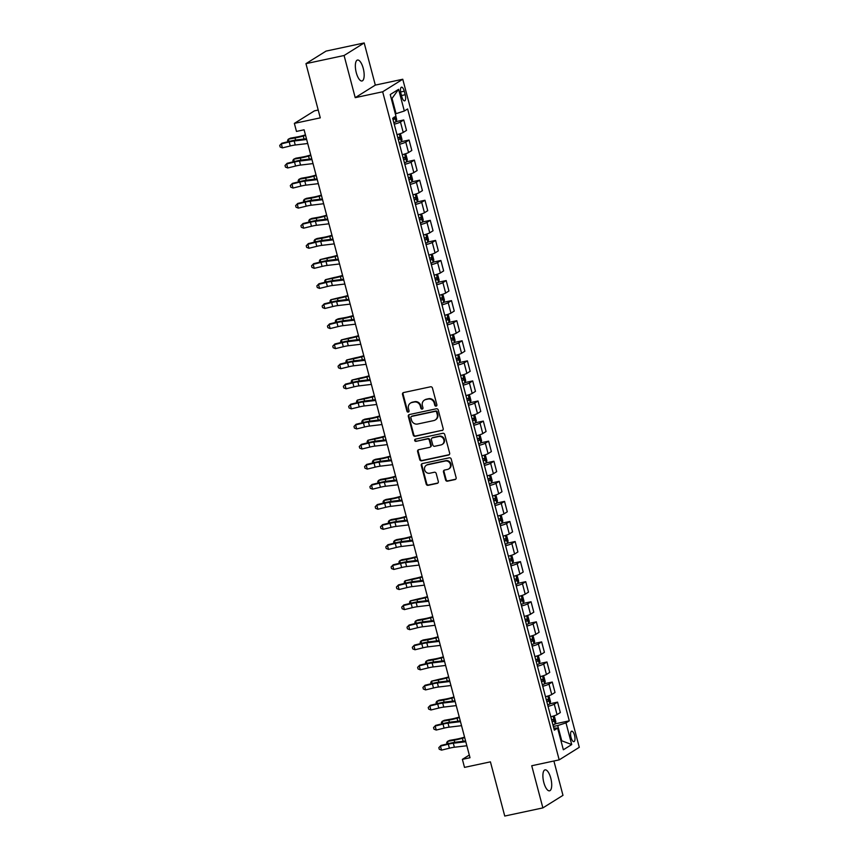 <?xml version="1.0" encoding="UTF-8"?>
<svg xmlns="http://www.w3.org/2000/svg" width="859" height="859" viewBox="0 0 859 859"><rect width="100%" height="100%" fill="white"/><g stroke="black" fill="none" stroke-linecap="round" stroke-linejoin="round"><path stroke-width="1.29" d="M436.125 406.124A1.149 1.063 -122 0 0 436.877 404.793L432.453 388.053A1.643 1.514 -122 0 0 430.542 386.797L403.601 392.552A1.643 1.514 -122 0 0 402.517 394.453L406.941 411.203A1.149 1.063 -122 0 0 408.594 411.955A1.149 1.063 -122 0 0 409.034 410.752L408.465 408.583A5.261 4.853 -122 0 1 411.923 402.517L414.167 402.033A5.261 4.853 -122 0 1 420.287 406.049L420.867 408.218A1.149 1.063 -122 0 0 422.521 408.97A1.149 1.063 -122 0 0 422.961 407.778L422.381 405.609A5.261 4.853 -122 0 1 425.839 399.542L428.083 399.059A5.261 4.853 -122 0 1 434.214 403.075L434.783 405.244A1.149 1.063 -122 0 0 436.125 406.124M424.389 400.122L424.937 399.789A5.261 4.853 -122 0 1 426.386 399.199L428.63 398.716A5.261 4.853 -122 0 1 434.751 402.742L435.33 404.911A1.149 1.063 -122 0 0 436.683 405.781M408.82 411.74A1.149 1.063 -122 0 0 408.841 411.729A1.149 1.063 -122 0 1 407.488 410.86L406.941 411.203M422.746 408.766A1.149 1.063 -122 0 0 422.757 408.755A1.149 1.063 -122 0 1 421.404 407.885L420.867 408.218M550.78 778.179A10.705 3.887 77.9 0 0 545.057 769.868A10.705 3.887 77.9 0 0 543.822 782.517A10.705 3.887 77.9 0 0 549.545 790.817A10.705 3.887 77.9 0 0 550.78 778.179M363.228 68.333A10.705 3.887 77.9 0 0 357.516 60.033A10.705 3.887 77.9 0 0 356.281 72.671A10.705 3.887 77.9 0 0 361.993 80.982A10.705 3.887 77.9 0 0 363.228 68.333M574.531 735.325A5.358 1.943 77.9 0 0 571.675 731.17A5.358 1.943 77.9 0 0 571.052 737.494A5.358 1.943 77.9 0 0 573.909 741.65A5.358 1.943 77.9 0 0 574.531 735.325M445.574 479.923A1.643 1.514 -122 0 0 447.496 481.18L455.055 479.558A1.643 1.514 -122 0 0 456.129 477.668L451.211 459.06A1.643 1.514 -122 0 0 449.3 457.804L422.36 463.57A1.643 1.514 -122 0 0 421.275 465.46L426.193 484.068A1.643 1.514 -122 0 0 428.104 485.324L437.242 483.37A1.643 1.514 -122 0 0 438.315 481.469L436.211 473.513A1.643 1.514 -122 0 0 434.3 472.257L429.779 473.223A4.392 4.059 -122 0 1 426.332 465.277A4.392 4.059 -122 0 1 427.546 464.794L445.284 461.004A4.392 4.059 -122 0 1 448.72 468.939A4.392 4.059 -122 0 1 447.507 469.433L444.554 470.066A1.643 1.514 -122 0 0 443.469 471.956L445.574 479.923L446.122 479.58A1.643 1.514 -122 0 0 448.033 480.836L455.592 479.225A1.643 1.514 -122 0 0 455.753 479.182M344.083 55.502L355.218 97.658L375.319 85.105L364.184 42.95L344.083 55.502L305.954 63.652L320.278 117.855L294.358 123.395L296.473 131.427L304.097 129.795L470.013 757.735L462.389 759.356L464.504 767.388L490.425 761.847L504.748 816.05L542.877 807.9L562.978 795.348L553.894 760.999M355.218 97.658L382.663 91.784L559.188 759.871L531.732 765.745L542.877 807.9M442.095 430.542A1.643 1.514 -122 0 0 443.18 428.641L438.262 410.044A1.643 1.514 -122 0 0 436.351 408.787L409.41 414.543A1.643 1.514 -122 0 0 408.326 416.443L413.243 435.041A1.643 1.514 -122 0 0 415.155 436.297L442.643 430.198A1.643 1.514 -122 0 0 442.804 430.155M444.737 434.547L449.654 453.155A1.643 1.514 -122 0 1 448.57 455.045L421.629 460.811A1.643 1.514 -122 0 1 419.718 459.554L417.614 451.598A1.643 1.514 -122 0 1 418.698 449.697L429.618 447.356A1.643 1.514 -122 0 0 430.703 445.467L429.307 440.184A1.643 1.514 -122 0 0 427.395 438.928L416.014 441.354A1.149 1.063 -122 0 1 415.112 439.282A1.149 1.063 -122 0 1 415.434 439.153L442.825 433.29A1.643 1.514 -122 0 1 444.737 434.547M305.954 63.652L326.055 51.1L364.184 42.95M400.917 93.309L401.851 96.842A5.186 1.879 77.9 0 0 404.621 100.857A5.186 1.879 77.9 0 0 405.212 94.737L404.278 91.204A5.186 1.879 77.9 0 0 401.518 87.178A5.186 1.879 77.9 0 0 400.917 93.309M382.663 91.784L402.764 79.243L579.288 747.319L559.188 759.871M398.597 89.325L404.321 111.004L396.053 113.667L392.026 98.409L398.597 89.325L390.233 94.544L395.956 116.233L392.67 118.284L554.334 730.161L557.62 728.11L553.787 728.056M555.204 723.836L569.281 720.83L407.617 108.953L404.321 111.004M569.281 720.83L565.995 722.881L571.718 744.56L563.354 749.789L557.62 728.11M318.217 110.038L314.458 110.843L294.358 123.395M375.319 85.105L402.764 79.243M469.304 755.04L462.389 759.356M392.026 98.409L391.36 98.817M396.053 113.667L395.323 113.817M561.024 740.952L561.754 740.802L557.716 725.544L553.368 726.478M561.088 741.21L561.754 740.802L571.718 744.56M396.085 121.602L403.751 119.959L400.466 122.01A6.689 0.816 165.2 0 1 394.238 124.19M396.998 134.627A6.689 0.816 165.2 0 0 403.225 132.447L406.511 130.396L403.751 119.959M401.389 141.671L409.056 140.038L405.77 142.089A6.689 0.816 165.2 0 1 399.542 144.269M402.291 154.706A6.689 0.816 165.2 0 0 408.53 152.526L411.815 150.475L409.056 140.038M406.694 161.75L414.36 160.107L411.074 162.158A6.689 0.816 165.2 0 1 404.847 164.337M407.596 174.774A6.689 0.816 165.2 0 0 413.834 172.595L417.12 170.544L414.36 160.107M411.998 181.818L419.664 180.186L416.379 182.237A6.689 0.816 165.2 0 1 410.151 184.417M412.9 194.853A6.689 0.816 165.2 0 0 419.138 192.674L422.424 190.623L419.664 180.186M417.302 201.897L424.969 200.254L421.683 202.305A6.689 0.816 165.2 0 1 415.455 204.485M418.204 214.922A6.689 0.816 165.2 0 0 424.443 212.753L427.728 210.691L424.969 200.254M422.607 221.976L430.273 220.333L426.987 222.384A6.689 0.816 165.2 0 1 420.76 224.564M423.508 235.001A6.689 0.816 165.2 0 0 429.747 232.821L433.033 230.77L430.273 220.333M427.911 242.045L435.577 240.402L432.292 242.463A6.689 0.816 165.2 0 1 426.053 244.632M428.813 255.08A6.689 0.816 165.2 0 0 435.051 252.9L438.337 250.849L435.577 240.402M433.215 262.124L440.882 260.481L437.596 262.532A6.689 0.816 165.2 0 1 431.358 264.712M434.117 275.148A6.689 0.816 165.2 0 0 440.356 272.969L443.641 270.918L440.882 260.481M438.519 282.192L446.186 280.56L442.9 282.611A6.689 0.816 165.2 0 1 436.662 284.791M439.421 295.228A6.689 0.816 165.2 0 0 445.66 293.048L448.946 290.997L446.186 280.56M443.824 302.271L451.49 300.629L448.205 302.679A6.689 0.816 165.2 0 1 441.966 304.859M444.726 315.296A6.689 0.816 165.2 0 0 450.964 313.127L454.25 311.065L451.49 300.629M449.128 322.34L456.795 320.708L453.509 322.759A6.689 0.816 165.2 0 1 447.271 324.938M450.03 335.375A6.689 0.816 165.2 0 0 456.269 333.195L459.554 331.144L456.795 320.708M454.432 342.419L462.099 340.776L458.813 342.838A6.689 0.816 165.2 0 1 452.575 345.007M455.334 355.454A6.689 0.816 165.2 0 0 461.573 353.274L464.859 351.224L462.099 340.776M459.737 362.498L467.403 360.855L464.118 362.906A6.689 0.816 165.2 0 1 457.879 365.086M460.639 375.523A6.689 0.816 165.2 0 0 466.877 373.343L470.163 371.292L467.403 360.855M465.041 382.566L472.708 380.934L469.422 382.985A6.689 0.816 165.2 0 1 463.184 385.165M465.943 395.602A6.689 0.816 165.2 0 0 472.182 393.422L475.467 391.371L472.708 380.934M470.345 402.646L478.012 401.003L474.726 403.054A6.689 0.816 165.2 0 1 468.488 405.233M471.247 415.67A6.689 0.816 165.2 0 0 477.475 413.49L480.772 411.44L478.012 401.003M475.65 422.714L483.316 421.082L480.031 423.133A6.689 0.816 165.2 0 1 473.792 425.312M476.552 435.749A6.689 0.816 165.2 0 0 482.779 433.57L486.076 431.519L483.316 421.082M480.954 442.793L488.621 441.15L485.335 443.201A6.689 0.816 165.2 0 1 479.097 445.381M481.856 455.828A6.689 0.816 165.2 0 0 488.084 453.649L491.369 451.598L488.621 441.15M486.258 462.872L493.925 461.229L490.639 463.28A6.689 0.816 165.2 0 1 484.401 465.46M487.16 475.897A6.689 0.816 165.2 0 0 493.388 473.717L496.674 471.666L493.925 461.229M491.563 482.941L499.229 481.308L495.933 483.359A6.689 0.816 165.2 0 1 489.705 485.539M492.465 495.976A6.689 0.816 165.2 0 0 498.692 493.796L501.978 491.745L499.229 481.308M496.867 503.02L504.534 501.377L501.237 503.428A6.689 0.816 165.2 0 1 495.009 505.607M497.769 516.044A6.689 0.816 165.2 0 0 503.997 513.865L507.282 511.814L504.534 501.377M502.171 523.088L509.838 521.456L506.542 523.507A6.689 0.816 165.2 0 1 500.314 525.687M503.073 536.123A6.689 0.816 165.2 0 0 509.301 533.944L512.587 531.893L509.838 521.456M507.476 543.167L515.132 541.524L511.846 543.575A6.689 0.816 165.2 0 1 505.618 545.755M508.378 556.192A6.689 0.816 165.2 0 0 514.605 554.023L517.891 551.961L515.132 541.524M512.78 563.246L520.436 561.603L517.15 563.654A6.689 0.816 165.2 0 1 510.922 565.834M513.682 576.271A6.689 0.816 165.2 0 0 519.91 574.091L523.195 572.04L520.436 561.603M518.084 583.315L525.74 581.672L522.455 583.733A6.689 0.816 165.2 0 1 516.227 585.902M518.986 596.35A6.689 0.816 165.2 0 0 525.214 594.17L528.5 592.119L525.74 581.672M523.389 603.394L531.045 601.751L527.759 603.802A6.689 0.816 165.2 0 1 521.531 605.982M524.291 616.418A6.689 0.816 165.2 0 0 530.518 614.239L533.804 612.188L531.045 601.751M528.693 623.462L536.349 621.83L533.063 623.881A6.689 0.816 165.2 0 1 526.835 626.061M529.595 636.498A6.689 0.816 165.2 0 0 535.823 634.318L539.108 632.267L536.349 621.83M533.987 643.541L541.653 641.898L538.368 643.949A6.689 0.816 165.2 0 1 532.14 646.129M534.899 656.566A6.689 0.816 165.2 0 0 541.127 654.397L544.413 652.335L541.653 641.898M539.291 663.61L546.958 661.978L543.672 664.028A6.689 0.816 165.2 0 1 537.444 666.208M540.204 676.645A6.689 0.816 165.2 0 0 546.431 674.465L549.717 672.414L546.958 661.978M544.595 683.689L552.262 682.046L548.976 684.108A6.689 0.816 165.2 0 1 542.748 686.277M545.508 696.724A6.689 0.816 165.2 0 0 551.736 694.544L555.021 692.494L552.262 682.046M549.9 703.768L557.566 702.125L554.28 704.176A6.689 0.816 165.2 0 1 548.053 706.356M550.812 716.793A6.689 0.816 165.2 0 0 557.04 714.613L560.326 712.562L557.566 702.125M557.716 725.544L565.995 722.881M410.473 403.096L411.01 402.764A5.261 4.853 -122 0 1 412.46 402.173L414.714 401.69A5.261 4.853 -122 0 1 420.835 405.716L421.404 407.885M403.429 392.595A1.643 1.514 -122 0 0 403.064 394.109L407.488 410.86M409.249 414.586A1.643 1.514 -122 0 0 408.873 416.1L413.78 434.697A1.643 1.514 -122 0 0 415.702 435.953L442.643 430.198M436.63 412.223A1.149 1.063 -122 0 0 435.288 411.343L411.633 416.4A1.149 1.063 -122 0 0 410.881 417.721L411.482 420.008A5.261 4.853 -122 0 0 417.603 424.035L433.774 420.577A5.261 4.853 -122 0 0 437.231 414.51L436.63 412.223L437.167 411.88A1.149 1.063 -122 0 0 435.824 410.999L435.288 411.343M411.321 416.529L411.858 416.185A1.149 1.063 -122 0 1 412.18 416.057L435.824 410.999M435.223 419.987L435.771 419.654A5.261 4.853 -122 0 0 437.768 414.167L437.231 414.51M437.167 411.88L437.768 414.167M418.537 449.74A1.643 1.514 -122 0 0 418.161 451.254L420.266 459.211A1.643 1.514 -122 0 0 422.177 460.467L449.117 454.712A1.643 1.514 -122 0 0 449.278 454.669M430.08 447.174L430.617 446.841A1.643 1.514 -122 0 0 431.25 445.123L429.854 439.84A1.643 1.514 -122 0 0 427.932 438.584L416.014 441.354M415.412 439.153A1.149 1.063 -122 0 0 416.561 441.021M440.957 444.941A4.392 4.059 -122 0 0 443.62 439.196A4.392 4.059 -122 0 0 438.734 436.501L432.485 437.843A1.643 1.514 -122 0 0 431.401 439.733L432.796 445.016A1.643 1.514 -122 0 0 434.708 446.272L440.957 444.941M442.17 444.447L442.718 444.103A4.392 4.059 -122 0 0 439.271 436.168L438.734 436.501M432.034 438.026L432.571 437.682A1.643 1.514 -122 0 1 433.022 437.499L439.271 436.168M444.393 470.109A1.643 1.514 -122 0 0 444.017 471.623L446.122 479.58M448.72 468.939L449.268 468.606A4.392 4.059 -122 0 0 445.821 460.66L445.284 461.004M426.332 465.277L426.88 464.944A4.392 4.059 -122 0 1 428.093 464.451L445.821 460.66M422.198 463.613A1.643 1.514 -122 0 0 421.823 465.127L426.74 483.724A1.643 1.514 -122 0 0 428.652 484.981L437.779 483.026A1.643 1.514 -122 0 0 437.94 482.983M395.859 116.298L396.697 119.487L396.031 121.774A4.435 0.537 165.2 0 1 393.83 122.654M393.025 119.605A4.435 0.537 -14.8 0 0 394.635 119.014L394.131 117.092M305.45 134.906L302.69 135.679A8.365 1.02 165.2 0 1 297.214 136.946L290.535 138.138L288.366 139.147L295.045 137.955A12.552 1.525 -14.8 0 0 303.259 136.055L305.579 135.4M287.926 141.735L287.561 140.361L288.366 139.147L288.989 141.477M307.726 143.507L295.249 144.999A8.365 1.02 -14.8 0 0 290.267 145.966L282.407 147.888L281.344 143.872L279.712 145.396L281.827 143.228L289.676 141.305A12.552 1.525 165.2 0 1 297.16 139.856L306.47 138.739M306.663 139.491L294.197 140.983A8.365 1.02 -14.8 0 0 289.204 141.95L281.344 143.872L281.827 143.228M282.407 147.888L280.141 147.007L279.712 145.396M398.039 134.348A4.435 0.537 165.2 0 1 397.008 134.702M399.424 133.94L400.734 134.745L402.001 139.566L401.336 141.853A4.435 0.537 165.2 0 1 399.134 142.734M398.329 139.684A4.435 0.537 -14.8 0 0 399.94 139.094L399.435 137.161A4.435 0.537 165.2 0 1 397.814 137.751M310.754 154.985L307.994 155.758A8.365 1.02 165.2 0 1 302.518 157.025L295.84 158.206L293.671 159.216L300.349 158.035A12.552 1.525 -14.8 0 0 308.564 156.123L310.883 155.479M293.23 161.814L292.865 160.44L293.671 159.216L294.283 161.556M403.343 154.427A4.435 0.537 165.2 0 1 402.313 154.781M404.729 154.019L406.039 154.824L407.306 159.645L406.64 161.922A4.435 0.537 165.2 0 1 404.439 162.802M403.633 159.753A4.435 0.537 -14.8 0 0 405.244 159.173L404.729 157.24A4.435 0.537 165.2 0 1 403.118 157.831M316.058 175.064L313.299 175.827A8.365 1.02 165.2 0 1 307.823 177.094L301.144 178.285L298.975 179.295L305.654 178.103A12.552 1.525 -14.8 0 0 313.868 176.202L316.187 175.558M298.535 181.883L298.17 180.508L298.975 179.295L299.587 181.625M408.648 174.495A4.435 0.537 165.2 0 1 407.617 174.849M410.033 174.087L411.343 174.892L412.61 179.714L411.944 182.001A4.435 0.537 165.2 0 1 409.743 182.881M408.938 179.832A4.435 0.537 -14.8 0 0 410.548 179.241L410.033 177.319A4.435 0.537 165.2 0 1 408.422 177.899M321.363 195.133L318.603 195.906A8.365 1.02 165.2 0 1 313.127 197.173L306.448 198.354L304.279 199.363L310.958 198.182A12.552 1.525 -14.8 0 0 319.172 196.271L321.491 195.627M303.839 201.962L303.474 200.587L304.279 199.363L304.891 201.704M313.03 163.586L300.553 165.078A8.365 1.02 -14.8 0 0 295.571 166.045L287.711 167.967L286.648 163.951L285.016 165.476L287.131 163.307L294.981 161.385A12.552 1.525 165.2 0 1 302.465 159.924L311.774 158.818M311.967 159.57L299.501 161.062A8.365 1.02 -14.8 0 0 294.508 162.029L286.648 163.951L287.131 163.307M287.711 167.967L285.446 167.076L285.016 165.476M318.335 183.654L305.858 185.147A8.365 1.02 -14.8 0 0 300.875 186.113L293.016 188.035L291.953 184.019L290.321 185.544L292.436 183.375L300.285 181.453A12.552 1.525 165.2 0 1 307.769 180.003L317.078 178.887M317.272 179.638L304.805 181.131A8.365 1.02 -14.8 0 0 299.812 182.097L291.953 184.019L292.436 183.375M293.016 188.035L290.75 187.155L290.321 185.544M323.639 203.733L311.162 205.226A8.365 1.02 -14.8 0 0 306.18 206.192L298.32 208.114L297.257 204.098L295.625 205.623L297.729 203.454L305.589 201.532A12.552 1.525 165.2 0 1 313.073 200.083L322.372 198.966M322.576 199.718L310.11 201.21A8.365 1.02 -14.8 0 0 305.117 202.176L297.257 204.098L297.729 203.454M298.32 208.114L296.054 207.223L295.625 205.623M413.952 194.574A4.435 0.537 165.2 0 1 412.921 194.929M415.327 194.166L416.647 194.972L417.914 199.793L417.249 202.069A4.435 0.537 165.2 0 1 415.047 202.96M414.242 199.9A4.435 0.537 -14.8 0 0 415.853 199.32L415.337 197.387A4.435 0.537 165.2 0 1 413.727 197.978M326.667 215.212L323.907 215.974A8.365 1.02 165.2 0 1 318.431 217.252L311.753 218.433L309.584 219.442L316.262 218.25A12.552 1.525 -14.8 0 0 324.477 216.35L326.796 215.706M309.143 222.03L308.778 220.656L309.584 219.442L310.196 221.772M328.943 223.802L316.466 225.294A8.365 1.02 -14.8 0 0 311.484 226.261L303.624 228.183L302.561 224.178L300.929 225.692L303.034 223.523L310.894 221.601A12.552 1.525 165.2 0 1 318.378 220.151L327.676 219.045M327.88 219.786L315.414 221.278A8.365 1.02 -14.8 0 0 310.421 222.256L302.561 224.178L303.034 223.523M303.624 228.183L301.359 227.302L300.929 225.692M419.256 214.643A4.435 0.537 165.2 0 1 418.226 214.997M420.631 214.245L421.952 215.051L423.219 219.861L422.553 222.148A4.435 0.537 165.2 0 1 420.352 223.029M419.546 219.979A4.435 0.537 -14.8 0 0 421.157 219.389L420.642 217.467A4.435 0.537 165.2 0 1 419.031 218.057M331.971 235.28L329.212 236.053A8.365 1.02 165.2 0 1 323.736 237.32L317.057 238.512L314.888 239.521L321.567 238.33A12.552 1.525 -14.8 0 0 329.781 236.429L332.1 235.774M314.448 242.109L314.083 240.735L314.888 239.521L315.5 241.851M424.561 234.722A4.435 0.537 165.2 0 1 423.53 235.076M425.935 234.314L427.245 235.119L428.523 239.94L427.857 242.227A4.435 0.537 165.2 0 1 425.656 243.108M424.851 240.058A4.435 0.537 -14.8 0 0 426.461 239.468L425.946 237.535A4.435 0.537 165.2 0 1 424.335 238.126M337.276 255.359L334.516 256.132A8.365 1.02 165.2 0 1 329.04 257.399L320.192 259.59L326.871 258.409A12.552 1.525 -14.8 0 0 335.085 256.497L337.404 255.853M319.752 262.188L319.387 260.803L320.192 259.59L320.804 261.92M429.865 254.801A4.435 0.537 165.2 0 1 428.834 255.155M431.239 254.393L432.549 255.198L433.827 260.009L433.161 262.296A4.435 0.537 165.2 0 1 430.96 263.176M430.155 260.127A4.435 0.537 -14.8 0 0 431.766 259.536L431.25 257.614A4.435 0.537 165.2 0 1 429.64 258.205M342.58 275.438L339.82 276.201A8.365 1.02 165.2 0 1 334.344 277.468L325.497 279.669L332.175 278.477A12.552 1.525 -14.8 0 0 340.379 276.577L342.709 275.932M325.056 282.257L324.691 280.882L325.497 279.669L326.109 281.999M435.169 274.869A4.435 0.537 165.2 0 1 434.139 275.224M436.544 274.461L437.854 275.267L439.132 280.088L438.466 282.375A4.435 0.537 165.2 0 1 436.265 283.255M435.459 280.206A4.435 0.537 -14.8 0 0 437.07 279.615L436.555 277.693A4.435 0.537 165.2 0 1 434.944 278.273M347.884 295.507L345.125 296.28A8.365 1.02 165.2 0 1 339.649 297.547L330.801 299.737L337.48 298.556A12.552 1.525 -14.8 0 0 345.683 296.645L348.013 296.001M330.361 302.336L329.996 300.961L330.801 299.737L331.413 302.078M440.474 294.948A4.435 0.537 165.2 0 1 439.443 295.303M441.848 294.54L443.158 295.346L444.436 300.167L443.77 302.443A4.435 0.537 165.2 0 1 441.569 303.334M440.764 300.274A4.435 0.537 -14.8 0 0 442.374 299.694L441.859 297.762A4.435 0.537 165.2 0 1 440.248 298.352M353.189 315.586L350.429 316.348A8.365 1.02 165.2 0 1 344.953 317.626L338.274 318.807L336.105 319.816L342.784 318.625A12.552 1.525 -14.8 0 0 350.987 316.724L353.317 316.08M335.665 322.404L335.3 321.03L336.105 319.816L336.717 322.146M334.248 243.881L321.771 245.373A8.365 1.02 -14.8 0 0 316.788 246.34L308.929 248.262L307.866 244.246L306.233 245.771L308.338 243.602L316.198 241.68A12.552 1.525 165.2 0 1 323.682 240.23L332.981 239.113M333.185 239.865L320.718 241.358A8.365 1.02 -14.8 0 0 315.725 242.324L307.866 244.246L308.338 243.602M308.929 248.262L306.663 247.371L306.233 245.771M339.552 263.96L327.075 265.452A8.365 1.02 -14.8 0 0 322.093 266.419L314.233 268.341L313.17 264.325L311.538 265.839L313.642 263.681L321.502 261.759A12.552 1.525 165.2 0 1 328.986 260.298L338.285 259.193M338.489 259.944L326.012 261.437A8.365 1.02 -14.8 0 0 321.03 262.403L313.17 264.325L313.642 263.681M314.233 268.341L311.967 267.45L311.538 265.839M344.856 284.028L332.379 285.521A8.365 1.02 -14.8 0 0 327.397 286.487L319.537 288.409L318.474 284.393L316.842 285.918L318.947 283.749L326.807 281.827A12.552 1.525 165.2 0 1 334.291 280.378L343.589 279.261M343.793 280.013L331.316 281.505A8.365 1.02 -14.8 0 0 326.334 282.471L318.474 284.393L318.947 283.749M319.537 288.409L317.272 287.529L316.842 285.918M350.161 304.107L337.684 305.6A8.365 1.02 -14.8 0 0 332.691 306.566L324.842 308.488L323.779 304.473L322.146 305.997L324.251 303.828L332.111 301.906A12.552 1.525 165.2 0 1 339.595 300.457L348.894 299.34M349.098 300.092L336.621 301.584A8.365 1.02 -14.8 0 0 331.638 302.551L323.779 304.473L324.251 303.828M324.842 308.488L322.576 307.597L322.146 305.997M355.465 324.176L342.988 325.668A8.365 1.02 -14.8 0 0 337.995 326.635L330.146 328.557L329.083 324.552L327.451 326.066L329.555 323.897L337.415 321.975A12.552 1.525 165.2 0 1 344.899 320.525L354.198 319.419M354.402 320.16L341.925 321.653A8.365 1.02 -14.8 0 0 336.943 322.619L329.083 324.552L329.555 323.897M330.146 328.557L327.88 327.676L327.451 326.066M445.778 315.017A4.435 0.537 165.2 0 1 444.747 315.371M447.152 314.619L448.462 315.425L449.74 320.235L449.074 322.522A4.435 0.537 165.2 0 1 446.873 323.403M446.068 320.353A4.435 0.537 -14.8 0 0 447.679 319.763L447.163 317.841A4.435 0.537 165.2 0 1 445.553 318.421M358.493 335.654L355.733 336.427A8.365 1.02 165.2 0 1 350.257 337.694L341.41 339.885L348.088 338.704A12.552 1.525 -14.8 0 0 356.292 336.803L358.622 336.148M340.959 342.483L340.604 341.109L341.41 339.885L342.022 342.226M360.769 344.255L348.292 345.748A8.365 1.02 -14.8 0 0 343.299 346.714L335.45 348.636L334.387 344.62L332.755 346.145L334.86 343.976L342.72 342.054A12.552 1.525 165.2 0 1 350.204 340.604L359.502 339.488M359.706 340.239L347.229 341.732A8.365 1.02 -14.8 0 0 342.247 342.698L334.387 344.62L334.86 343.976M335.45 348.636L333.185 347.745L332.755 346.145M451.082 335.096A4.435 0.537 165.2 0 1 450.052 335.45M452.457 334.688L453.767 335.493L455.045 340.314L454.379 342.601A4.435 0.537 165.2 0 1 452.178 343.482M451.372 340.432A4.435 0.537 -14.8 0 0 452.983 339.842L452.468 337.909A4.435 0.537 165.2 0 1 450.857 338.5M363.797 355.733L361.038 356.496A8.365 1.02 165.2 0 1 355.562 357.773L346.714 359.964L353.393 358.783A12.552 1.525 -14.8 0 0 361.596 356.872L363.926 356.227M346.263 362.562L345.909 361.177L346.714 359.964L347.326 362.294M366.063 364.334L353.597 365.816A8.365 1.02 -14.8 0 0 348.604 366.793L340.755 368.715L339.692 364.699L338.059 366.213L340.164 364.055L348.024 362.133A12.552 1.525 165.2 0 1 355.508 360.673L364.807 359.567M365.011 360.318L352.534 361.811A8.365 1.02 -14.8 0 0 347.551 362.777L339.692 364.699L340.164 364.055M340.755 368.715L338.489 367.824L338.059 366.213M456.387 355.164A4.435 0.537 165.2 0 1 455.356 355.519M457.761 354.767L459.071 355.572L460.349 360.383L459.683 362.67A4.435 0.537 165.2 0 1 457.482 363.55M456.666 360.501A4.435 0.537 -14.8 0 0 458.287 359.91L457.772 357.988A4.435 0.537 165.2 0 1 456.161 358.579M369.102 375.802L366.342 376.575A8.365 1.02 165.2 0 1 360.866 377.842L352.018 380.043L358.697 378.851A12.552 1.525 -14.8 0 0 366.9 376.951L369.23 376.296M351.567 382.631L351.213 381.256L352.018 380.043L352.63 382.373M371.367 384.402L358.901 385.895A8.365 1.02 -14.8 0 0 353.908 386.861L346.059 388.783L344.996 384.768L343.364 386.292L345.468 384.123L353.328 382.201A12.552 1.525 165.2 0 1 360.812 380.752L370.111 379.635M370.315 380.387L357.838 381.879A8.365 1.02 -14.8 0 0 352.856 382.846L344.996 384.768L345.468 384.123M346.059 388.783L343.793 387.903L343.364 386.292M461.691 375.243A4.435 0.537 165.2 0 1 460.66 375.598M463.065 374.835L464.375 375.641L465.653 380.462L464.987 382.749A4.435 0.537 165.2 0 1 462.786 383.629M461.97 380.58A4.435 0.537 -14.8 0 0 463.592 379.989L463.076 378.067A4.435 0.537 165.2 0 1 461.466 378.647M374.406 395.881L371.646 396.654A8.365 1.02 165.2 0 1 366.17 397.921L357.323 400.111L364.001 398.93A12.552 1.525 -14.8 0 0 372.205 397.019L374.535 396.375M356.872 402.71L356.517 401.336L357.323 400.111L357.935 402.452M376.671 404.482L364.205 405.974A8.365 1.02 -14.8 0 0 359.212 406.941L351.363 408.863L350.3 404.847L348.668 406.371L350.773 404.202L358.632 402.28A12.552 1.525 165.2 0 1 366.117 400.831L375.415 399.714M375.619 400.466L363.142 401.958A8.365 1.02 -14.8 0 0 358.16 402.925L350.3 404.847L350.773 404.202M351.363 408.863L349.098 407.971L348.668 406.371M466.995 395.323A4.435 0.537 165.2 0 1 465.965 395.677M468.37 394.915L469.68 395.72L470.957 400.541L470.292 402.817A4.435 0.537 165.2 0 1 468.08 403.698M467.275 400.648A4.435 0.537 -14.8 0 0 468.896 400.069L468.38 398.136A4.435 0.537 165.2 0 1 466.77 398.726M379.71 415.96L376.951 416.722A8.365 1.02 165.2 0 1 371.475 418L364.796 419.181L362.627 420.191L369.306 418.999A12.552 1.525 -14.8 0 0 377.509 417.098L379.839 416.454M362.176 422.778L361.822 421.404L362.627 420.191L363.239 422.521M381.976 424.55L369.51 426.043A8.365 1.02 -14.8 0 0 364.517 427.009L356.657 428.931L355.605 424.915L353.972 426.44L356.077 424.271L363.937 422.349A12.552 1.525 165.2 0 1 371.421 420.899L380.72 419.793M380.924 420.534L368.447 422.027A8.365 1.02 -14.8 0 0 363.454 422.993L355.605 424.915L356.077 424.271M356.657 428.931L354.402 428.05L353.972 426.44M472.3 415.391A4.435 0.537 165.2 0 1 471.269 415.745M473.674 414.994L474.984 415.788L476.262 420.609L475.596 422.896A4.435 0.537 165.2 0 1 473.384 423.777M472.579 420.727A4.435 0.537 -14.8 0 0 474.189 420.137L473.685 418.215A4.435 0.537 165.2 0 1 472.074 418.795M385.015 436.028L382.255 436.802A8.365 1.02 165.2 0 1 376.779 438.069L367.931 440.259L374.599 439.078A12.552 1.525 -14.8 0 0 382.813 437.177L385.143 436.522M367.48 442.857L367.115 441.483L367.931 440.259L368.543 442.6M387.28 444.629L374.814 446.122A8.365 1.02 -14.8 0 0 369.821 447.088L361.961 449.01L360.909 444.994L359.277 446.519L361.381 444.35L369.241 442.428A12.552 1.525 165.2 0 1 376.725 440.978L386.024 439.862M386.228 440.613L373.751 442.106A8.365 1.02 -14.8 0 0 368.758 443.072L360.909 444.994L361.381 444.35M361.961 449.01L359.706 448.119L359.277 446.519M477.604 435.47A4.435 0.537 165.2 0 1 476.573 435.824M478.978 435.062L480.288 435.867L481.566 440.688L480.9 442.976A4.435 0.537 165.2 0 1 478.688 443.856M477.883 440.796A4.435 0.537 -14.8 0 0 479.494 440.216L478.989 438.283A4.435 0.537 165.2 0 1 477.379 438.874M390.319 456.108L387.549 456.87A8.365 1.02 165.2 0 1 382.083 458.148L375.404 459.329L373.236 460.338L379.903 459.157A12.552 1.525 -14.8 0 0 388.118 457.246L390.448 456.601M372.785 462.926L372.419 461.551L373.236 460.338L373.848 462.668M482.908 455.538A4.435 0.537 165.2 0 1 481.878 455.893M484.283 455.141L485.593 455.946L486.87 460.757L486.205 463.044A4.435 0.537 165.2 0 1 483.993 463.924M483.188 460.875A4.435 0.537 -14.8 0 0 484.798 460.284L484.293 458.362A4.435 0.537 165.2 0 1 482.683 458.953M395.623 476.176L392.853 476.949A8.365 1.02 165.2 0 1 387.388 478.216L380.709 479.408L378.54 480.417L385.208 479.225A12.552 1.525 -14.8 0 0 393.422 477.325L395.752 476.67M378.089 483.005L377.724 481.631L378.54 480.417L379.152 482.747M488.213 475.618A4.435 0.537 165.2 0 1 487.182 475.972M489.587 475.21L490.897 476.015L492.175 480.836L491.509 483.123A4.435 0.537 165.2 0 1 489.297 484.004M488.492 480.954A4.435 0.537 -14.8 0 0 490.102 480.364L489.598 478.431A4.435 0.537 165.2 0 1 487.987 479.021M400.928 496.255L398.157 497.028A8.365 1.02 165.2 0 1 392.692 498.295L386.013 499.476L383.833 500.486L390.512 499.304A12.552 1.525 -14.8 0 0 398.726 497.393L401.056 496.749M383.393 503.084L383.028 501.71L383.833 500.486L384.456 502.826M493.506 495.697A4.435 0.537 165.2 0 1 492.486 496.051M494.891 495.289L496.201 496.094L497.479 500.915L496.813 503.191A4.435 0.537 165.2 0 1 494.601 504.072M493.796 501.022A4.435 0.537 -14.8 0 0 495.407 500.443L494.902 498.51A4.435 0.537 165.2 0 1 493.291 499.1M406.232 516.334L403.462 517.097A8.365 1.02 165.2 0 1 397.996 518.364L391.317 519.555L389.138 520.565L395.816 519.373A12.552 1.525 -14.8 0 0 404.031 517.472L406.361 516.828M388.697 523.152L388.332 521.778L389.138 520.565L389.761 522.895M498.811 515.765A4.435 0.537 165.2 0 1 497.791 516.119M500.196 515.357L501.506 516.162L502.783 520.983L502.118 523.271A4.435 0.537 165.2 0 1 499.906 524.151M499.1 521.102A4.435 0.537 -14.8 0 0 500.711 520.511L500.206 518.589A4.435 0.537 165.2 0 1 498.596 519.169M411.536 536.403L408.766 537.176A8.365 1.02 165.2 0 1 403.3 538.443L396.622 539.624L394.442 540.633L401.121 539.452A12.552 1.525 -14.8 0 0 409.335 537.541L411.665 536.896M394.002 543.232L393.637 541.857L394.442 540.633L395.065 542.974M504.115 535.844A4.435 0.537 165.2 0 1 503.095 536.199M505.5 535.436L506.81 536.241L508.088 541.063L507.422 543.339A4.435 0.537 165.2 0 1 505.21 544.23M504.405 541.17A4.435 0.537 -14.8 0 0 506.015 540.59L505.511 538.657A4.435 0.537 165.2 0 1 503.9 539.248M416.84 556.482L414.07 557.244A8.365 1.02 165.2 0 1 408.594 558.522L401.926 559.703L399.746 560.712L406.425 559.52A12.552 1.525 -14.8 0 0 414.639 557.62L416.969 556.976M399.306 563.3L398.941 561.926L399.746 560.712L400.369 563.042M509.419 555.913A4.435 0.537 165.2 0 1 508.399 556.267M510.804 555.515L512.114 556.321L513.381 561.131L512.726 563.418A4.435 0.537 165.2 0 1 510.514 564.299M509.709 561.249A4.435 0.537 -14.8 0 0 511.32 560.659L510.815 558.737A4.435 0.537 165.2 0 1 509.204 559.327M422.145 576.55L419.375 577.323A8.365 1.02 165.2 0 1 413.898 578.59L405.051 580.791L411.729 579.6A12.552 1.525 -14.8 0 0 419.944 577.699L422.274 577.044M404.61 583.379L404.245 582.005L405.051 580.791L405.673 583.121M514.724 575.992A4.435 0.537 165.2 0 1 513.703 576.346M516.109 575.584L517.419 576.389L518.686 581.21L518.031 583.497A4.435 0.537 165.2 0 1 515.819 584.378M515.013 581.328A4.435 0.537 -14.8 0 0 516.624 580.738L516.119 578.805A4.435 0.537 165.2 0 1 514.509 579.395M427.449 596.629L424.679 597.402A8.365 1.02 165.2 0 1 419.203 598.669L410.355 600.86L417.034 599.679A12.552 1.525 -14.8 0 0 425.248 597.767L427.578 597.123M409.915 603.458L409.55 602.073L410.355 600.86L410.978 603.19M392.584 464.698L380.118 466.19A8.365 1.02 -14.8 0 0 375.125 467.167L367.265 469.089L366.213 465.073L364.581 466.587L366.686 464.418L374.545 462.496A12.552 1.525 165.2 0 1 382.03 461.047L391.328 459.941M391.532 460.692L379.055 462.174A8.365 1.02 -14.8 0 0 374.062 463.151L366.213 465.073L366.686 464.418M367.265 469.089L365 468.198L364.581 466.587M397.889 484.777L385.423 486.269A8.365 1.02 -14.8 0 0 380.43 487.236L372.57 489.158L371.517 485.142L369.885 486.666L371.99 484.497L379.85 482.575A12.552 1.525 165.2 0 1 387.334 481.126L396.633 480.009M396.826 480.761L384.36 482.253A8.365 1.02 -14.8 0 0 379.367 483.22L371.517 485.142L371.99 484.497M372.57 489.158L370.304 488.277L369.885 486.666M403.193 504.856L390.727 506.348A8.365 1.02 -14.8 0 0 385.734 507.315L377.874 509.237L376.822 505.221L375.19 506.746L377.294 504.577L385.154 502.655A12.552 1.525 165.2 0 1 392.638 501.194L401.937 500.088M402.13 500.84L389.664 502.332A8.365 1.02 -14.8 0 0 384.671 503.299L376.822 505.221L377.294 504.577M377.874 509.237L375.608 508.345L375.19 506.746M408.497 524.924L396.031 526.417A8.365 1.02 -14.8 0 0 391.038 527.383L383.178 529.305L382.126 525.289L380.494 526.814L382.599 524.645L390.458 522.723A12.552 1.525 165.2 0 1 397.942 521.273L407.241 520.157M407.434 520.908L394.968 522.401A8.365 1.02 -14.8 0 0 389.975 523.367L382.126 525.289L382.599 524.645M383.178 529.305L380.913 528.425L380.494 526.814M413.802 545.003L401.336 546.496A8.365 1.02 -14.8 0 0 396.343 547.462L388.483 549.384L387.42 545.368L385.798 546.893L387.903 544.724L395.763 542.802A12.552 1.525 165.2 0 1 403.247 541.353L412.545 540.236M412.739 540.987L400.273 542.48A8.365 1.02 -14.8 0 0 395.28 543.446L387.42 545.368L387.903 544.724M388.483 549.384L386.217 548.493L385.798 546.893M419.106 565.072L406.64 566.564A8.365 1.02 -14.8 0 0 401.647 567.531L393.787 569.453L392.724 565.447L391.103 566.961L393.207 564.793L401.067 562.87A12.552 1.525 165.2 0 1 408.551 561.421L417.85 560.315M418.043 561.056L405.577 562.548A8.365 1.02 -14.8 0 0 400.584 563.525L392.724 565.447L393.207 564.793M393.787 569.453L391.521 568.572L391.103 566.961M424.41 585.151L411.944 586.643A8.365 1.02 -14.8 0 0 406.951 587.61L399.091 589.532L398.028 585.516L396.407 587.041L398.512 584.872L406.371 582.95A12.552 1.525 165.2 0 1 413.855 581.5L423.154 580.383M423.347 581.135L410.881 582.627A8.365 1.02 -14.8 0 0 405.888 583.594L398.028 585.516L398.512 584.872M399.091 589.532L396.826 588.64L396.407 587.041M429.715 605.23L417.249 606.722A8.365 1.02 -14.8 0 0 412.256 607.689L404.396 609.611L403.333 605.595L401.711 607.109L403.816 604.951L411.676 603.029A12.552 1.525 165.2 0 1 419.16 601.568L428.458 600.462M428.652 601.214L416.185 602.707A8.365 1.02 -14.8 0 0 411.193 603.673L403.333 605.595L403.816 604.951M404.396 609.611L402.13 608.72L401.711 607.109M520.028 596.071A4.435 0.537 165.2 0 1 519.008 596.425M521.413 595.663L522.723 596.468L523.99 601.279L523.335 603.566A4.435 0.537 165.2 0 1 521.123 604.446M520.318 601.397A4.435 0.537 -14.8 0 0 521.928 600.806L521.424 598.884A4.435 0.537 165.2 0 1 519.813 599.475M432.743 616.708L429.983 617.471A8.365 1.02 165.2 0 1 424.507 618.738L417.828 619.93L415.659 620.939L422.338 619.747A12.552 1.525 -14.8 0 0 430.552 617.846L432.882 617.202M415.219 623.527L414.854 622.152L415.659 620.939L416.282 623.269M435.019 625.298L422.553 626.791A8.365 1.02 -14.8 0 0 417.56 627.757L409.7 629.679L408.637 625.663L407.016 627.188L409.12 625.019L416.98 623.097A12.552 1.525 165.2 0 1 424.464 621.648L433.763 620.531M433.956 621.282L421.49 622.775A8.365 1.02 -14.8 0 0 416.497 623.741L408.637 625.663L409.12 625.019M409.7 629.679L407.434 628.799L407.016 627.188M525.332 616.139A4.435 0.537 165.2 0 1 524.312 616.494M526.717 615.731L528.027 616.537L529.294 621.358L528.639 623.645A4.435 0.537 165.2 0 1 526.427 624.525M525.622 621.476A4.435 0.537 -14.8 0 0 527.233 620.885L526.728 618.963A4.435 0.537 165.2 0 1 525.117 619.543M438.047 636.777L435.288 637.55A8.365 1.02 165.2 0 1 429.811 638.817L423.133 639.998L420.964 641.007L427.642 639.826A12.552 1.525 -14.8 0 0 435.857 637.915L438.187 637.271M420.523 643.606L420.158 642.231L420.964 641.007L421.586 643.348M440.323 645.377L427.857 646.87A8.365 1.02 -14.8 0 0 422.864 647.836L415.004 649.758L413.941 645.743L412.32 647.267L414.425 645.098L422.284 643.176A12.552 1.525 165.2 0 1 429.768 641.727L439.067 640.61M439.26 641.362L426.794 642.854A8.365 1.02 -14.8 0 0 421.801 643.821L413.941 645.743L414.425 645.098M415.004 649.758L412.739 648.867L412.32 647.267M530.637 636.218A4.435 0.537 165.2 0 1 529.616 636.573M532.022 635.81L533.332 636.616L534.599 641.437L533.944 643.713A4.435 0.537 165.2 0 1 531.732 644.604M530.926 641.544A4.435 0.537 -14.8 0 0 532.537 640.964L532.032 639.032A4.435 0.537 165.2 0 1 530.422 639.622M443.351 656.856L440.592 657.618A8.365 1.02 165.2 0 1 435.116 658.896L428.437 660.077L426.268 661.086L432.947 659.895A12.552 1.525 -14.8 0 0 441.161 657.994L443.491 657.35M425.828 663.674L425.463 662.3L426.268 661.086L426.891 663.416M445.628 665.446L433.161 666.938A8.365 1.02 -14.8 0 0 428.169 667.905L420.309 669.827L419.246 665.822L417.624 667.336L419.729 665.167L427.589 663.245A12.552 1.525 165.2 0 1 435.073 661.795L444.371 660.689M444.565 661.43L432.098 662.923A8.365 1.02 -14.8 0 0 427.106 663.889L419.246 665.822L419.729 665.167M420.309 669.827L418.043 668.946L417.624 667.336M535.941 656.287A4.435 0.537 165.2 0 1 534.91 656.641M537.326 655.889L538.636 656.695L539.903 661.505L539.248 663.792A4.435 0.537 165.2 0 1 537.036 664.673M536.231 661.623A4.435 0.537 -14.8 0 0 537.841 661.033L537.337 659.111A4.435 0.537 165.2 0 1 535.726 659.691M448.656 676.924L445.896 677.697A8.365 1.02 165.2 0 1 440.42 678.964L431.572 681.155L438.251 679.974A12.552 1.525 -14.8 0 0 446.465 678.073L448.795 677.418M431.132 683.753L430.767 682.379L431.572 681.155L432.195 683.496M450.932 685.525L438.466 687.017A8.365 1.02 -14.8 0 0 433.473 687.984L425.613 689.906L424.55 685.89L422.929 687.415L425.033 685.246L432.882 683.324A12.552 1.525 165.2 0 1 440.377 681.874L449.676 680.757M449.869 681.509L437.403 683.002A8.365 1.02 -14.8 0 0 432.41 683.968L424.55 685.89L425.033 685.246M425.613 689.906L423.347 689.015L422.929 687.415M541.245 676.366A4.435 0.537 165.2 0 1 540.214 676.72M542.63 675.958L543.94 676.763L545.207 681.584L544.552 683.871A4.435 0.537 165.2 0 1 542.34 684.752M541.535 681.702A4.435 0.537 -14.8 0 0 543.146 681.112L542.641 679.179A4.435 0.537 165.2 0 1 541.03 679.77M453.96 697.003L451.2 697.766A8.365 1.02 165.2 0 1 445.724 699.043L439.046 700.225L436.877 701.234L443.555 700.053A12.552 1.525 -14.8 0 0 451.77 698.142L454.1 697.497M436.436 703.832L436.071 702.447L436.877 701.234L437.499 703.564M456.236 705.604L443.77 707.086A8.365 1.02 -14.8 0 0 438.777 708.063L430.917 709.985L429.854 705.969L428.233 707.483L430.338 705.325L438.187 703.403A12.552 1.525 165.2 0 1 445.681 701.943L454.98 700.837M455.173 701.588L442.707 703.081A8.365 1.02 -14.8 0 0 437.714 704.047L429.854 705.969L430.338 705.325M430.917 709.985L428.652 709.094L428.233 707.483M546.549 696.434A4.435 0.537 165.2 0 1 545.519 696.789M547.935 696.037L549.245 696.842L550.512 701.653L549.857 703.94A4.435 0.537 165.2 0 1 547.645 704.82M546.839 701.771A4.435 0.537 -14.8 0 0 548.45 701.18L547.945 699.258A4.435 0.537 165.2 0 1 546.324 699.849M459.264 717.072L456.505 717.845A8.365 1.02 165.2 0 1 451.029 719.112L444.35 720.304L442.181 721.313L448.86 720.121A12.552 1.525 -14.8 0 0 457.074 718.221L459.393 717.566M441.741 723.901L441.376 722.526L442.181 721.313L442.804 723.643M461.541 725.672L449.074 727.165A8.365 1.02 -14.8 0 0 444.082 728.131L436.222 730.053L435.159 726.038L433.537 727.562L435.642 725.393L443.491 723.471A12.552 1.525 165.2 0 1 450.975 722.022L460.284 720.905M460.478 721.657L448.011 723.149A8.365 1.02 -14.8 0 0 443.019 724.116L435.159 726.038L435.642 725.393M436.222 730.053L433.956 729.173L433.537 727.562M551.854 716.513A4.435 0.537 165.2 0 1 550.823 716.868M553.239 716.105L554.549 716.911L555.816 721.732L555.15 724.019A4.435 0.537 165.2 0 1 552.949 724.899M552.144 721.85A4.435 0.537 -14.8 0 0 553.754 721.259L553.25 719.337A4.435 0.537 165.2 0 1 551.628 719.917M464.569 737.151L461.809 737.924A8.365 1.02 165.2 0 1 456.333 739.191L449.654 740.372L447.485 741.381L454.164 740.2A12.552 1.525 -14.8 0 0 462.378 738.289L464.698 737.645M447.045 743.98L446.68 742.606L447.485 741.381L448.097 743.722M466.845 745.752L454.368 747.244A8.365 1.02 -14.8 0 0 449.386 748.21L441.526 750.132L440.463 746.117L438.831 747.641L440.946 745.472L448.795 743.55A12.552 1.525 165.2 0 1 456.279 742.101L465.589 740.984M465.782 741.736L453.316 743.228A8.365 1.02 -14.8 0 0 448.323 744.195L440.463 746.117L440.946 745.472M441.526 750.132L439.26 749.241L438.831 747.641M403.225 132.447L400.466 122.01M408.53 152.526L405.77 142.089M413.834 172.595L411.074 162.158M419.138 192.674L416.379 182.237M424.443 212.753L421.683 202.305M429.747 232.821L426.987 222.384M435.051 252.9L432.292 242.463M440.356 272.969L437.596 262.532M445.66 293.048L442.9 282.611M450.964 313.127L448.205 302.679M456.269 333.195L453.509 322.759M461.573 353.274L458.813 342.838M466.877 373.343L464.118 362.906M472.182 393.422L469.422 382.985M477.475 413.49L474.726 403.054M482.779 433.57L480.031 423.133M488.084 453.649L485.335 443.201M493.388 473.717L490.639 463.28M498.692 493.796L495.933 483.359M503.997 513.865L501.237 503.428M509.301 533.944L506.542 523.507M514.605 554.023L511.846 543.575M519.91 574.091L517.15 563.654M525.214 594.17L522.455 583.733M530.518 614.239L527.759 603.802M535.823 634.318L533.063 623.881M541.127 654.397L538.368 643.949M546.431 674.465L543.672 664.028M551.736 694.544L548.976 684.108M557.04 714.613L554.28 704.176M400.627 91.977L404.278 91.204M401.497 95.532L405.212 94.737M434.751 402.742L434.214 403.075M428.63 398.716L428.083 399.059M426.386 399.199L425.839 399.542M420.835 405.716L420.287 406.049M414.714 401.69L414.167 402.033M412.46 402.173L411.923 402.517M403.064 394.109L402.517 394.453M435.33 404.911L434.783 405.244M415.702 435.953L415.155 436.297M413.78 434.697L413.243 435.041M408.873 416.1L408.326 416.443M412.18 416.057L411.633 416.4M449.117 454.712L448.57 455.045M422.177 460.467L421.629 460.811M420.266 459.211L419.718 459.554M418.161 451.254L417.614 451.598M431.25 445.123L430.703 445.467M429.854 439.84L429.307 440.184M427.932 438.584L427.395 438.928M433.022 437.499L432.485 437.843M444.017 471.623L443.469 471.956M428.093 464.451L427.546 464.794M437.779 483.026L437.242 483.37M428.652 484.981L428.104 485.324M426.74 483.724L426.193 484.068M421.823 465.127L421.275 465.46M455.592 479.225L455.055 479.558M448.033 480.836L447.496 481.18M396.053 121.72L394.796 116.953M295.045 137.955L295.603 140.081M303.259 136.055L304.043 139.029M392.96 119.38L394.635 119.014M295.249 144.999L294.197 140.983M290.267 145.966L289.204 141.95M401.357 141.789L399.295 133.983M300.349 158.035L300.908 160.15M308.564 156.123L309.347 159.108M398.265 139.448L399.94 139.094M406.661 161.868L404.6 154.051M305.654 178.103L306.212 180.229M313.868 176.202L314.652 179.177M403.569 159.527L405.244 159.173M411.966 181.947L409.904 174.13M310.958 198.182L311.516 200.297M319.172 196.271L319.956 199.256M408.873 179.595L410.548 179.241M300.553 165.078L299.501 161.062M295.571 166.045L294.508 162.029M305.858 185.147L304.805 181.131M300.875 186.113L299.812 182.097M311.162 205.226L310.11 201.21M306.18 206.192L305.117 202.176M417.27 202.015L415.208 194.209M316.262 218.25L316.821 220.376M324.477 216.35L325.26 219.335M414.178 199.675L415.853 199.32M316.466 225.294L315.414 221.278M311.484 226.261L310.421 222.256M422.574 222.094L420.513 214.278M321.567 238.33L322.125 240.445M329.781 236.429L330.565 239.403M419.482 219.754L421.157 219.389M427.879 242.163L425.817 234.357M326.871 258.409L327.429 260.524M335.085 256.497L335.869 259.482M424.786 239.822L426.461 239.468M433.183 262.242L431.121 254.425M332.175 278.477L332.734 280.603M340.379 276.577L341.173 279.551M430.091 259.901L431.766 259.536M438.487 282.31L436.426 274.504M337.48 298.556L338.038 300.671M345.683 296.645L346.478 299.63M435.395 279.97L437.07 279.615M443.792 302.389L441.73 294.583M342.784 318.625L343.342 320.751M350.987 316.724L351.782 319.709M440.699 300.049L442.374 299.694M321.771 245.373L320.718 241.358M316.788 246.34L315.725 242.324M327.075 265.452L326.012 261.437M322.093 266.419L321.03 262.403M332.379 285.521L331.316 281.505M327.397 286.487L326.334 282.471M337.684 305.6L336.621 301.584M332.691 306.566L331.638 302.551M342.988 325.668L341.925 321.653M337.995 326.635L336.943 322.619M449.096 322.469L447.034 314.652M348.088 338.704L348.647 340.819M356.292 336.803L357.086 339.777M446.004 320.128L447.679 319.763M348.292 345.748L347.229 341.732M343.299 346.714L342.247 342.698M454.4 342.537L452.339 334.731M353.393 358.783L353.951 360.898M361.596 356.872L362.391 359.857M451.308 340.196L452.983 339.842M353.597 365.816L352.534 361.811M348.604 366.793L347.551 362.777M459.705 362.616L457.632 354.799M358.697 378.851L359.255 380.977M366.9 376.951L367.695 379.925M456.612 360.275L458.287 359.91M358.901 385.895L357.838 381.879M353.908 386.861L352.856 382.846M465.009 382.684L462.937 374.878M364.001 398.93L364.56 401.046M372.205 397.019L372.999 400.004M461.917 380.344L463.592 379.989M364.205 405.974L363.142 401.958M359.212 406.941L358.16 402.925M470.313 402.764L468.241 394.957M369.306 418.999L369.864 421.125M377.509 417.098L378.304 420.072M467.221 400.423L468.896 400.069M369.51 426.043L368.447 422.027M364.517 427.009L363.454 422.993M475.618 422.843L473.545 415.026M374.599 439.078L375.168 441.193M382.813 437.177L383.608 440.152M472.525 420.491L474.189 420.137M374.814 446.122L373.751 442.106M369.821 447.088L368.758 443.072M480.922 442.911L478.85 435.105M379.903 459.157L380.473 461.272M388.118 457.246L388.912 460.231M477.829 440.57L479.494 440.216M486.226 462.99L484.154 455.173M385.208 479.225L385.777 481.351M393.422 477.325L394.206 480.299M483.134 460.649L484.798 460.284M491.531 483.059L489.458 475.252M390.512 499.304L391.081 501.42M398.726 497.393L399.51 500.378M488.438 480.718L490.102 480.364M496.824 503.138L494.763 495.321M395.816 519.373L396.375 521.499M404.031 517.472L404.814 520.447M493.742 500.797L495.407 500.443M502.128 523.217L500.067 515.4M401.121 539.452L401.679 541.567M409.335 537.541L410.119 540.526M499.047 520.865L500.711 520.511M507.433 543.285L505.371 535.479M406.425 559.52L406.983 561.646M414.639 557.62L415.423 560.605M504.351 540.945L506.015 540.59M512.737 563.364L510.675 555.548M411.729 579.6L412.288 581.715M419.944 577.699L420.727 580.673M509.645 561.024L511.32 560.659M518.041 583.433L515.98 575.627M417.034 599.679L417.592 601.794M425.248 597.767L426.032 600.752M514.949 581.092L516.624 580.738M380.118 466.19L379.055 462.174M375.125 467.167L374.062 463.151M385.423 486.269L384.36 482.253M380.43 487.236L379.367 483.22M390.727 506.348L389.664 502.332M385.734 507.315L384.671 503.299M396.031 526.417L394.968 522.401M391.038 527.383L389.975 523.367M401.336 546.496L400.273 542.48M396.343 547.462L395.28 543.446M406.64 566.564L405.577 562.548M401.647 567.531L400.584 563.525M411.944 586.643L410.881 582.627M406.951 587.61L405.888 583.594M417.249 606.722L416.185 602.707M412.256 607.689L411.193 603.673M523.346 603.512L521.284 595.695M422.338 619.747L422.896 621.873M430.552 617.846L431.336 620.821M520.253 601.171L521.928 600.806M422.553 626.791L421.49 622.775M417.56 627.757L416.497 623.741M528.65 623.58L526.588 615.774M427.642 639.826L428.201 641.941M435.857 637.915L436.64 640.9M525.558 621.24L527.233 620.885M427.857 646.87L426.794 642.854M422.864 647.836L421.801 643.821M533.954 643.659L531.893 635.853M432.947 659.895L433.505 662.021M441.161 657.994L441.945 660.979M530.862 641.319L532.537 640.964M433.161 666.938L432.098 662.923M428.169 667.905L427.106 663.889M539.259 663.739L537.197 655.922M438.251 679.974L438.809 682.089M446.465 678.073L447.249 681.047M536.166 661.398L537.841 661.033M438.466 687.017L437.403 683.002M433.473 687.984L432.41 683.968M544.563 683.807L542.501 676.001M443.555 700.053L444.114 702.168M451.77 698.142L452.553 701.127M541.471 681.466L543.146 681.112M443.77 707.086L442.707 703.081M438.777 708.063L437.714 704.047M549.867 703.886L547.806 696.069M448.86 720.121L449.418 722.247M457.074 718.221L457.858 721.195M546.775 701.545L548.45 701.18M449.074 727.165L448.011 723.149M444.082 728.131L443.019 724.116M555.172 723.954L553.11 716.148M454.164 740.2L454.722 742.316M462.378 738.289L463.162 741.274M552.079 721.614L553.754 721.259M454.368 747.244L453.316 743.228M449.386 748.21L448.323 744.195"/></g></svg>
